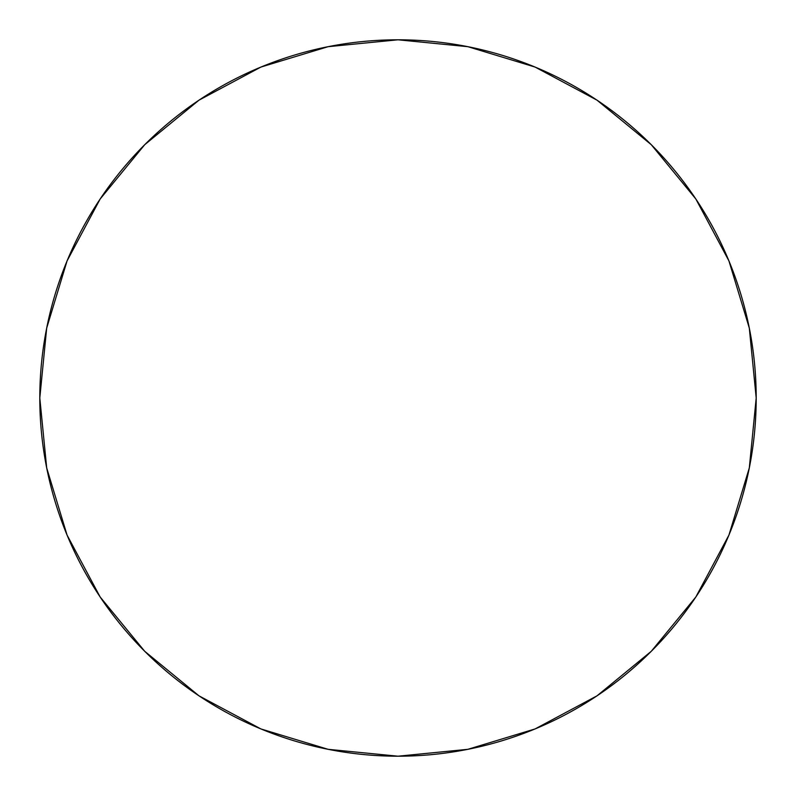 <?xml version="1.0" encoding="UTF-8"?>
<svg xmlns="http://www.w3.org/2000/svg" width="796" height="796" viewBox="0 0 796 796"><rect width="100%" height="100%" fill="white"/><g stroke="black" fill="none" stroke-linecap="round" stroke-linejoin="round"><path stroke-width="1.19" d="M530.007 65.013L540.255 69.262M268.063 64.197L280.908 59.471M233.298 79.908L238.939 77.053M213.786 90.804A358.2 358.2 0 0 0 398 756.2A358.2 358.2 0 0 1 39.8 398A358.2 358.2 0 0 1 398 39.8A358.2 358.2 0 0 1 756.2 398A358.2 358.2 0 0 1 398 756.2A358.2 358.2 0 0 0 582.214 90.804M528.514 64.426A358.2 358.2 0 0 0 501.002 54.924M695.833 597.01L651.287 651.287L695.833 597.01L728.937 535.081L749.315 467.879L756.2 398L749.315 328.121L728.937 260.919L695.833 198.99L651.287 144.713L695.764 198.9M100.167 198.99L144.713 144.713L100.167 198.99L67.063 260.919L46.685 328.121L39.8 398L46.685 467.879L67.063 535.081L100.167 597.01L144.713 651.287L198.99 695.833L144.713 651.287L100.236 597.1M651.287 144.713L597.01 100.167L535.081 67.063L467.879 46.685L398 39.8L328.121 46.685L260.919 67.063L198.99 100.167L144.713 144.713L198.9 100.236M198.99 695.833L260.919 728.937L328.121 749.315L398 756.2L467.879 749.315L535.081 728.937L597.01 695.833L651.287 651.287M238.581 77.222L233.318 79.898M266.033 64.993L255.765 69.252M528.047 64.237L515.032 59.451M562.782 79.948L557.13 77.083"/></g></svg>
